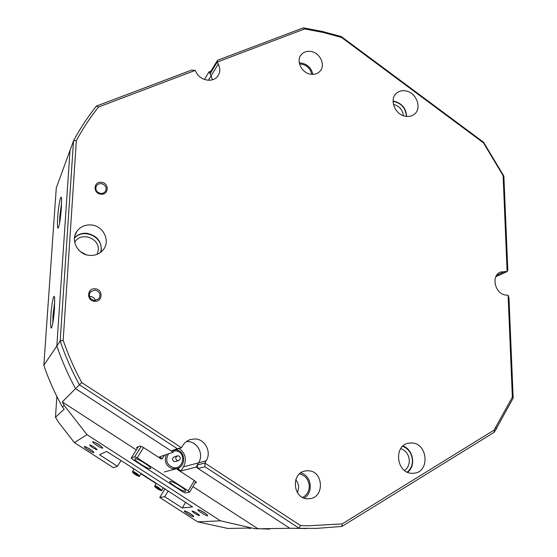 <?xml version="1.0" encoding="UTF-8"?>
<svg xmlns="http://www.w3.org/2000/svg" width="557" height="557" viewBox="0 0 557 557"><rect width="100%" height="100%" fill="white"/><g stroke="black" fill="none" stroke-linecap="round" stroke-linejoin="round"><path stroke-width="0.84" d="M54.468 308.989C53.604 319.621 52.581 325.991 51.39 328.087C50.541 328.059 50.374 323.847 50.889 315.45C51.697 302.917 54.189 291.499 54.663 298.482L54.468 308.989M54.76 301.295L52.999 315.227L52.769 323.429M61.388 208.116C60.393 219.883 59.265 226.581 58.005 228.21C57.371 227.681 57.267 224.025 57.698 217.244C58.52 204.489 61.277 191.754 61.597 199.601L61.388 208.116M61.639 202.295L59.766 216.917L59.543 223.427M193.641 516.75C192.256 517.007 183.246 511.319 184.395 510.915L184.513 510.88C187.166 511.625 190.132 513.331 193.404 515.991L193.641 516.75M186.665 511.611L192.144 514.926M207.657 515.824C206.125 516.095 196.712 510.156 197.923 509.683L198.069 509.641C200.764 510.337 203.848 512.078 207.322 514.87L207.657 515.824M200.13 510.289L206.299 514M102.711 448.155C101.75 448.9 91.425 442.244 92.775 441.75L92.908 441.715C95.811 442.537 98.972 444.416 102.391 447.348L102.711 448.155M94.962 442.383L101.29 446.352M93.841 452.569C92.984 453.252 83.167 446.937 84.399 446.505L84.504 446.47C87.345 447.32 90.38 449.144 93.611 451.936L93.841 452.569M86.655 447.222L92.302 450.759M402.662 446.303C408.678 448.81 411.936 453.572 412.452 460.583C412.424 465.443 410.683 469.279 407.223 472.099M404.591 470.512C407.703 468.186 409.277 464.893 409.311 460.646C408.845 454.582 405.983 450.564 400.72 448.594M393.061 101.437C400.88 102.815 405.308 107.522 406.338 115.564L406.325 116.406M74.443 238.215C83.042 227.966 102.565 236.405 101.123 249.613L100.706 252.272M97.169 254.305L98.29 250.002C99.585 238.285 81.573 231.642 75.139 241.571L74.673 242.281M192.193 510.971L192.081 511.215C194.233 513.255 196.663 514.724 199.392 515.608L199.503 515.357C197.324 513.296 194.887 511.841 192.193 510.971M89.593 444.911L89.545 445.043C91.759 447.299 94.258 448.851 97.043 449.701L97.099 449.555C94.85 447.285 92.351 445.739 89.593 444.911M302.639 497.408C306.837 495.152 309.044 491.49 309.274 486.414C308.836 479.716 305.591 475.539 299.548 473.875M297.529 492.848L298.636 487.758L298.517 485.85L297.703 482.794L295.795 479.563M208.381 80.271L211.11 75.815L212.426 79.79L211.11 75.815L209.028 71.846L210.964 71.108L217.536 60.288L303.335 27.85L322.489 31.477L341.337 36.595L483.573 142.244L503.869 176.116L507.81 270.187L507.121 271.586L503.117 175.657L503.869 176.116M220.495 520.823L86.969 434.655L74.387 442.62L113.426 467.713L117.43 466.258L99.522 454.742L106.554 451.449L125.457 463.354L192.555 506.891L182.25 507.963L164.733 496.691L159.755 497.485L197.707 521.874L220.495 520.823L254.375 528.579L258.016 528.802L192.91 486.602M136.813 447.375L139.849 446.101C140.643 446.025 142.258 446.749 144.709 448.281L161.217 458.996L162.219 458.669L159.462 456.879L173.185 452.263L75.543 388.626L79.393 384.783C71.714 370.677 65.308 356.104 60.177 341.065L56.835 346.015L70.029 150.341L73.684 140.461C80.326 128.131 87.936 116.664 96.507 106.046L191.545 70.112L195.215 70.405L98.54 107.021L96.507 106.046M56.278 187.967L70.029 150.341L56.835 346.015L43.829 365.281L56.278 187.967M204.419 79.477L209.028 71.846M136.34 449.938L62.238 401.91L75.543 388.626L171.103 450.905L177.363 448.74L79.393 384.783L81.768 382.61L181.429 447.737L174.501 450.119L173.185 452.263M136.646 447.64L137.28 448.441M198.069 468.479L197.296 464.984L204.844 463.034L300.515 525.543L298.97 528.127L204.997 466.78L198.069 468.479L289.821 528.273L258.016 528.802M513.171 398.116L512.363 397.127L508.109 295.28L508.98 298.12L513.171 398.116L494.344 432.176L341.907 526.435L316.446 528.398L289.821 528.273L196.008 467.135L181.053 470.902L183.504 466.843C186.992 459.462 185.53 453.356 179.131 448.524M195.075 482.982L196.419 482.411L193.571 480.009L177.237 469.405L178.31 469.126L181.053 470.902M177.92 468.291L177.237 469.405M162.219 458.669L164.329 455.243M179.208 467.643L178.31 469.126M254.375 528.579L269.602 529.101M289.821 528.273L306.914 528.537L289.821 528.273M197.707 521.874L227.883 528.461L247.879 528.071L250.42 528.649M164.997 488.844L159.755 497.485M56.87 396.493L55.484 417.284L59 422.881L74.387 442.62M43.829 365.281C48.71 379.7 54.92 393.604 62.461 406.986L64.152 405.364L62.238 401.91M56.835 346.015C61.834 360.671 68.072 374.875 75.543 388.626C68.072 374.875 61.834 360.671 56.835 346.015M182.25 507.963L185.572 502.386M164.733 496.691L168.221 490.919M403.449 115.738C402.614 109.694 399.265 105.914 393.409 104.403M86.3 254.758L80.285 251.555M55.484 417.284L64.18 409.193L62.461 406.986M311.802 74.318C310.158 67.822 306.065 64.361 299.499 63.937M196.008 467.135L198.577 462.839C204.447 453.885 196.809 440.552 186.4 441.569L187.702 441.562C197.596 441.617 204.113 454.345 198.577 462.839L206.16 460.827C211.82 452.096 205.115 439.02 194.964 438.951L190.55 439.494C187.249 440.524 184.659 442.537 182.773 445.537L181.429 447.737L177.363 448.74M117.43 466.258L120.932 460.723M86.969 434.655L64.152 405.364M164.517 488.531L163.215 487.953M156.183 483.608L140.935 473.777M133.938 469.266L131.389 467.177M169.982 481.332L169.788 481.889C170.533 484.11 183.518 491.942 185.432 491.323L185.641 490.717C184.792 488.44 171.702 480.594 169.982 481.332M134.926 458.669L134.766 459.128C135.247 461.3 148.879 469.628 150.557 468.771L150.724 468.263C150.139 466.028 136.395 457.687 134.926 458.669M195.827 481.708L189.568 492.207L188.182 490.856L137.154 457.847L134.724 456.733L131.236 458.056L132.747 459.469L182.738 491.775L185.182 492.917L189.568 492.207M188.182 490.856L194.351 480.531M143.581 447.584L137.154 457.847M138.359 446.728L131.236 458.056M134.724 456.733L141.213 446.394M168.506 453.837C165.144 460.103 166.647 464.649 173.018 467.483C183.204 470.178 186.853 452.952 176.576 451.003L174.056 450.836M175.559 449.75L176.555 449.924C186.024 451.623 185.996 467.093 176.465 468.743L172.503 468.736C165.902 466.091 163.869 461.363 166.418 454.54M178.56 455.849L177.46 455.863C175.128 457.485 175.156 459.065 177.537 460.618L178.595 460.604C180.955 459.003 180.948 457.415 178.56 455.849M177.244 455.932L174.223 456.886C171.918 458.488 171.946 460.054 174.292 461.579L175.539 461.509M95.212 288.811C103.456 289.243 102.718 302.27 94.474 301.274C86.168 300.857 86.976 287.76 95.212 288.811M94.377 300.495L98.617 298.984C101.186 294.66 99.981 291.673 94.996 290.037L90.624 291.659C88.208 295.976 89.454 298.921 94.377 300.495M101.492 182.313C109.506 182.988 108.81 195.354 100.796 194.135C92.72 193.467 93.485 181.039 101.492 182.313M100.692 193.495L103.372 193.133L105.398 191.524C107.062 187.605 105.691 184.959 101.277 183.573L98.54 183.956L96.493 185.641C94.927 189.54 96.326 192.165 100.692 193.495M95.421 300.488C94.683 298.169 93.089 296.839 90.631 296.484L89.475 296.512M412.138 473.297L414.018 473.22C430.248 472.037 427.797 442.947 411.602 442.968L408.949 443.128C393.277 444.966 396.159 473.464 412.138 473.297M402.948 446.039C413.238 449.262 416.246 465.972 407.592 472.259M405.858 116.343C409.019 116.789 411.762 116.148 414.102 114.415C422.533 108.65 416.399 92.128 405.405 90.847C402.063 90.352 399.181 91.07 396.765 92.998C388.702 98.937 394.997 115.181 405.858 116.343M393.061 101.137L394.224 101.27C402.022 103.379 406.15 108.434 406.617 116.441M300.773 472.914C311.495 475.399 313.842 492.792 304.08 498.035M308.042 470.776C323.652 470.63 324.947 497.986 309.239 498.71L307.854 498.752C292.522 499.023 290.684 472.392 305.814 470.902L308.042 470.776M299.276 62.913L301.685 63.066C307.784 64.535 311.495 68.295 312.818 74.346M310.862 51.439C320.275 52.657 326.026 65.698 319.69 71.526C317.323 73.809 314.329 74.701 310.709 74.185C301.421 73.064 295.544 60.274 301.56 54.335C303.976 51.85 307.074 50.882 310.862 51.439M89.482 255.391C94.975 255.781 99.452 254.034 102.92 250.156C110.864 241.501 103.63 225.843 91.334 224.986C85.291 224.527 80.514 226.588 76.998 231.169C70.14 240.032 77.667 254.667 89.482 255.391M74.506 237.602C77.91 234.337 82.067 232.91 86.976 233.327C97.336 235.667 102.077 241.856 101.186 251.889M300.515 525.543L307.673 525.801L342.082 523.928L494.101 430.101L512.363 397.127M341.907 526.435L342.082 523.928M206.16 460.827L204.844 463.034L204.997 466.78M98.54 107.021C90.22 117.409 82.819 128.611 76.344 140.636L63.171 340.299C68.17 354.844 74.373 368.943 81.768 382.61M63.171 340.299L60.177 341.065L73.531 140.74L76.344 140.636M494.101 430.101L494.344 432.176M303.335 27.85L304.679 28.936L217.237 62.064L210.066 73.83L210.964 71.108M483.573 142.244L483.441 142.829L341.49 37.416L323.234 32.473L304.679 28.936M341.49 37.416L341.337 36.595M503.117 175.657L483.441 142.829M195.215 70.405L196.287 72.459C200.276 80.758 212.962 82.951 217.676 76.246C220.245 72.605 220.454 68.56 218.302 64.097L217.237 62.064L217.536 60.288M495.869 276.704L507.121 271.586L500.652 272.004C490.543 275.499 495.041 294.569 506.153 295.085L508.109 295.28M197.296 464.984L198.577 462.839L183.504 466.843M174.501 450.119L171.103 450.905M218.302 64.097L211.11 75.815L210.066 73.83M159.455 489.568L156.566 487.528L159.455 489.568M158.327 488.44L158.049 488.9M136.973 475.17L134.181 473.373L137.133 474.905M135.678 473.875L135.393 474.327M496.698 275.249L505.171 271.377M157.944 487.883C153.955 485.948 153.997 486.393 158.077 489.213C162.073 491.156 162.031 490.71 157.944 487.883M154.881 486.734L154.714 486.01C154.714 485.537 155.883 485.969 158.23 487.298L161.815 490.327M136.458 474.014C132.044 471.612 131.577 471.744 135.066 474.418C139.473 476.827 139.932 476.688 136.458 474.014M132.629 472.406L132.448 471.64C132.622 471.187 134.091 471.807 136.862 473.499L139.584 476.012M74.708 242.448L75.139 241.571M170.136 481.311L169.788 481.889M135.079 458.634L134.766 459.128M164.329 471.967L176.465 468.743M178.595 460.604L175.337 461.572M189.088 440.023L190.55 439.494M495.869 427.421L496.357 429.127M74.986 235.312L76.998 231.169M500.068 272.269L500.652 272.004M301.56 54.335L300.669 55.484M305.814 470.902L305.424 470.971M395.853 93.861L396.765 92.998M408.573 443.198L408.949 443.128M89.705 293.052L90.624 291.659M95.929 186.811L96.493 185.641M156.378 483.288L154.839 485.801M163.326 487.765L161.899 490.111C162.484 491.086 161.21 490.794 158.097 489.22M134.133 468.945L132.573 471.452M141.13 473.457L139.668 475.824C140.044 476.611 139.048 476.458 136.667 475.365"/></g></svg>
